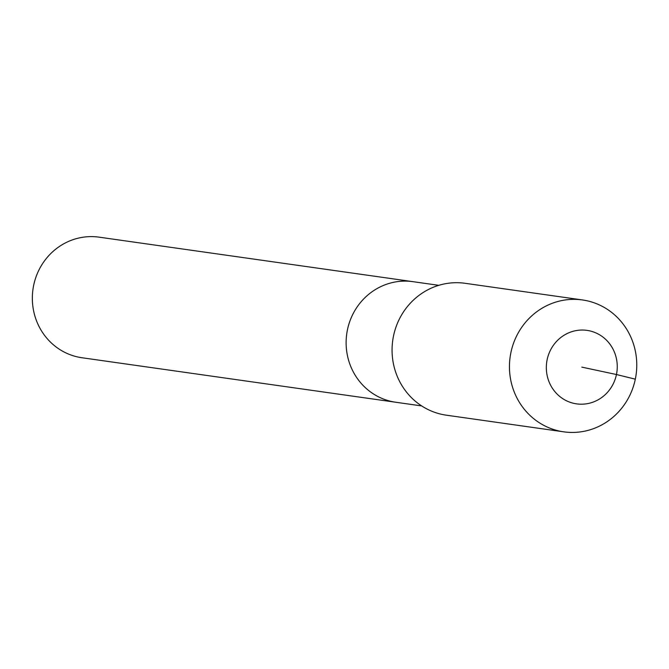 <?xml version="1.0" encoding="UTF-8"?>
<svg xmlns="http://www.w3.org/2000/svg" width="669" height="669" viewBox="0 0 669 669"><rect width="100%" height="100%" fill="white"/><g stroke="black" fill="none" stroke-linecap="round" stroke-linejoin="round"><path stroke-width="1" d="M421.671 405.924L81.986 357.748A60.896 58.144 -81.9 0 1 33.667 285.312A60.896 58.144 -81.9 0 1 99.087 237.161L412.865 281.657A60.896 58.144 -81.9 0 0 347.445 329.809A60.896 58.144 -81.9 0 1 412.865 281.657L438.772 285.329M395.764 402.245A60.896 58.144 -81.9 0 1 347.445 329.809A60.896 58.144 -81.9 0 0 395.764 402.245M563.758 431.839L446.374 415.19A66.607 63.597 -81.9 0 1 393.514 335.963A66.607 63.597 -81.9 0 1 465.072 283.296L582.456 299.946A66.607 63.597 -81.9 0 1 635.316 379.172A66.607 63.597 -81.9 0 1 563.758 431.839A66.607 63.597 -81.9 0 1 510.899 352.613A66.607 63.597 -81.9 0 1 582.456 299.946M581.796 367.122L616.45 374.523A37.113 35.432 -81.9 0 1 574.27 403.457A37.113 35.432 -81.9 0 1 547.133 359.721A37.113 35.432 -81.9 0 1 589.314 330.787A37.113 35.432 -81.9 0 1 616.45 374.523L635.316 379.172"/></g></svg>
